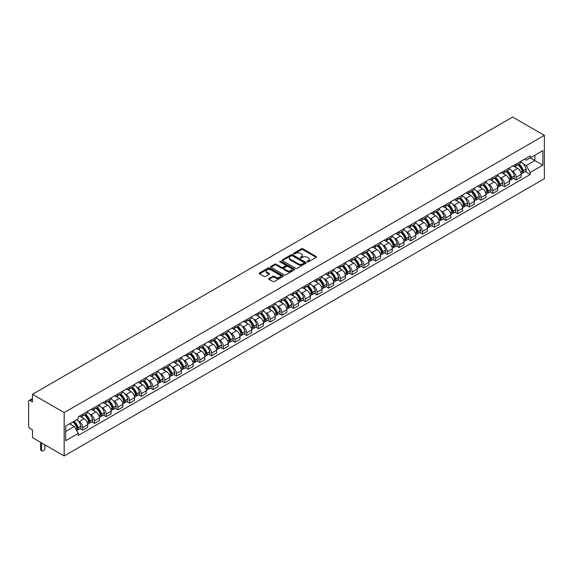 <?xml version="1.0" encoding="UTF-8"?>
<svg xmlns="http://www.w3.org/2000/svg" width="573" height="573" viewBox="0 0 573 573"><rect width="100%" height="100%" fill="white"/><g stroke="black" fill="none" stroke-linecap="round" stroke-linejoin="round"><path stroke-width="0.86" d="M307.286 261.84A0.731 0.423 0 0 0 308.317 261.84L316.153 257.32A1.046 0.602 0 0 0 316.454 256.897A1.046 0.602 0 0 0 316.153 256.468L302.881 248.811A1.046 0.602 0 0 0 301.405 248.811L293.577 253.33A0.731 0.423 0 0 0 294.608 253.925L295.618 253.338A3.338 1.927 0 0 1 300.338 253.338L301.441 253.982A3.338 1.927 0 0 1 302.422 255.343A3.338 1.927 0 0 1 301.441 256.704L300.431 257.291A0.731 0.423 0 0 0 301.462 257.886L302.472 257.298A3.338 1.927 0 0 1 307.192 257.298L308.303 257.936A3.338 1.927 0 0 1 309.277 259.297A3.338 1.927 0 0 1 308.303 260.658L307.286 261.245A0.731 0.423 0 0 0 307.286 261.84L307.286 261.245M269.045 278.514A1.046 0.602 0 0 0 268.744 278.936A1.046 0.602 0 0 0 269.045 279.366L272.769 281.515A1.046 0.602 0 0 0 274.245 281.515L282.94 276.494A1.046 0.602 0 0 0 283.248 276.064A1.046 0.602 0 0 0 282.94 275.642L269.675 267.978A1.046 0.602 0 0 0 268.2 267.978L259.497 273.006A1.046 0.602 0 0 0 259.197 273.428A1.046 0.602 0 0 0 259.497 273.851L263.995 276.451A1.046 0.602 0 0 0 265.471 276.451L269.195 274.302A1.046 0.602 0 0 0 269.496 273.873A1.046 0.602 0 0 0 269.195 273.45L266.961 272.161A2.786 1.612 0 0 1 266.144 271.022A2.786 1.612 0 0 1 267.87 269.539A2.786 1.612 0 0 1 270.907 269.883L279.645 274.925A2.786 1.612 0 0 1 280.462 276.064A2.786 1.612 0 0 1 278.736 277.554A2.786 1.612 0 0 1 275.699 277.203L274.245 276.365A1.046 0.602 0 0 0 272.769 276.365L269.045 278.514L269.045 279.366L272.769 277.232L272.769 276.365M64.169 412.581L32.482 394.288L512.656 117.057L544.35 135.357L64.169 412.581L64.169 455.943L544.35 178.712L544.35 135.357M295.697 268.279A1.046 0.602 0 0 0 297.172 268.279L305.867 263.258A1.046 0.602 0 0 0 306.175 262.828A1.046 0.602 0 0 0 305.867 262.405L292.595 254.749A1.046 0.602 0 0 0 291.127 254.749L282.425 259.77A1.046 0.602 0 0 0 282.124 260.192A1.046 0.602 0 0 0 282.425 260.615L295.697 268.279M280.176 261.997A0.731 0.423 0 0 1 280.913 262.105L280.913 261.238L294.407 269.024A1.046 0.602 0 0 1 294.708 269.446A1.046 0.602 0 0 1 294.407 269.876L285.705 274.897A1.046 0.602 0 0 1 284.229 274.897L270.965 267.233L270.965 266.388A1.046 0.602 0 0 0 270.657 266.81A1.046 0.602 0 0 0 270.965 267.233M270.965 266.388L274.689 264.239A1.046 0.602 0 0 1 276.157 264.239L281.544 267.34A1.046 0.602 0 0 0 283.019 267.34L285.483 265.915A1.046 0.602 0 0 0 285.791 265.492A1.046 0.602 0 0 0 285.483 265.063L279.882 261.832A0.731 0.423 0 0 1 280.913 261.238M32.482 394.288L32.482 401.96L30.154 400.62A2.127 1.225 -120 0 0 29.087 400.513A2.127 1.225 -120 0 0 28.65 401.487L28.65 426.026A2.127 1.225 -120 0 0 30.154 428.625L32.482 429.972L32.482 437.643L64.169 455.943M516.187 163.971A4.885 2.822 60 0 1 515.177 166.163L520.134 163.305A4.885 2.822 -120 0 0 521.144 161.113M511.481 170.575L512.735 171.298A4.885 2.822 60 0 1 516.187 177.279L521.144 174.421A4.885 2.822 -120 0 0 517.691 168.441L514.146 166.392M521.144 174.421L521.144 177.064L516.187 179.929L513.501 178.375M515.177 166.163A4.885 2.822 60 0 1 512.771 165.941M516.187 177.279L516.187 179.929M504.469 170.733A4.885 2.822 60 0 1 503.459 172.931L508.416 170.066A4.885 2.822 -120 0 0 509.426 167.875M501.783 185.136L504.476 186.691L509.433 183.833L509.433 181.183A4.885 2.822 -120 0 0 505.973 175.202L502.428 173.153M503.459 172.931A4.885 2.822 60 0 1 501.053 172.709M499.771 177.344L501.017 178.06A4.885 2.822 60 0 1 504.476 184.048L504.476 186.691M492.759 177.501A4.885 2.822 60 0 1 491.749 179.693L496.705 176.828A4.885 2.822 -120 0 0 497.715 174.636M490.073 191.905L492.759 193.452L497.715 190.594L497.715 187.951A4.885 2.822 -120 0 0 494.263 181.963L490.71 179.915M491.749 179.693A4.885 2.822 60 0 1 489.342 179.471M488.053 184.105L489.306 184.828A4.885 2.822 60 0 1 492.759 190.809L492.759 193.452M481.041 184.262A4.885 2.822 60 0 1 480.031 186.454L484.987 183.596A4.885 2.822 -120 0 0 485.997 181.405M478.355 198.666L481.041 200.221L485.997 197.356L485.997 194.713A4.885 2.822 -120 0 0 482.545 188.732L478.999 186.683M480.031 186.454A4.885 2.822 60 0 1 477.624 186.232M476.335 190.866L477.588 191.59A4.885 2.822 60 0 1 481.041 197.57L481.041 200.221M469.33 191.024A4.885 2.822 60 0 1 468.313 193.223L473.269 190.358A4.885 2.822 -120 0 0 474.286 188.166M466.637 205.428L469.33 206.982L474.286 204.124L474.286 201.474A4.885 2.822 -120 0 0 470.827 195.493L467.281 193.445M468.313 193.223A4.885 2.822 60 0 1 465.913 193.001M464.624 197.635L465.87 198.351A4.885 2.822 60 0 1 469.33 204.339L469.33 206.982M457.612 197.792A4.885 2.822 60 0 1 456.602 199.984L461.559 197.119A4.885 2.822 -120 0 0 462.569 194.927M454.926 212.196L457.612 213.743L462.569 210.885L462.569 208.243A4.885 2.822 -120 0 0 459.116 202.255L455.564 200.206M456.602 199.984A4.885 2.822 60 0 1 454.196 199.762M452.906 204.396L454.16 205.12A4.885 2.822 60 0 1 457.612 211.1L457.612 213.743M445.894 204.554A4.885 2.822 60 0 1 444.884 206.746L449.841 203.888A4.885 2.822 -120 0 0 450.851 201.696M443.208 218.958L445.894 220.512L450.851 217.647L450.851 215.004A4.885 2.822 -120 0 0 447.398 209.023L443.853 206.975M444.884 206.746A4.885 2.822 60 0 1 442.478 206.524M441.189 211.158L442.442 211.881A4.885 2.822 60 0 1 445.894 217.862L445.894 220.512M434.184 211.315A4.885 2.822 60 0 1 433.167 213.514L438.123 210.649A4.885 2.822 -120 0 0 439.14 208.457M431.49 225.719L434.184 227.273L439.14 224.415L439.14 221.765A4.885 2.822 -120 0 0 435.681 215.785L432.135 213.736M433.167 213.514A4.885 2.822 60 0 1 430.767 213.292M429.478 217.926L430.724 218.642A4.885 2.822 60 0 1 434.184 224.63L434.184 227.273M422.466 218.084A4.885 2.822 60 0 1 421.456 220.276L426.412 217.411A4.885 2.822 -120 0 0 427.422 215.219M419.78 232.488L422.466 234.035L427.422 231.177L427.422 228.534A4.885 2.822 -120 0 0 423.97 222.546L420.417 220.498M421.456 220.276A4.885 2.822 60 0 1 419.049 220.053M417.76 224.688L419.013 225.411A4.885 2.822 60 0 1 422.466 231.392L422.466 234.035M410.748 224.845A4.885 2.822 60 0 1 409.738 227.037L414.694 224.179A4.885 2.822 -120 0 0 415.704 221.987M408.062 239.249L410.748 240.803L415.704 237.938L415.704 235.295A4.885 2.822 -120 0 0 412.252 229.315L408.707 227.266M409.738 227.037A4.885 2.822 60 0 1 407.331 226.815M406.049 231.449L407.296 232.172A4.885 2.822 60 0 1 410.748 238.153L410.748 240.803M399.037 231.607A4.885 2.822 60 0 1 398.02 233.805L402.977 230.94A4.885 2.822 -120 0 0 403.994 228.749M396.344 246.01L399.037 247.565L403.994 244.707L403.994 242.057A4.885 2.822 -120 0 0 400.534 236.076L396.989 234.028M398.02 233.805A4.885 2.822 60 0 1 395.621 233.583M394.331 238.218L395.578 238.934A4.885 2.822 60 0 1 399.037 244.922L399.037 247.565M387.319 238.375A4.885 2.822 60 0 1 386.309 240.567L391.266 237.702A4.885 2.822 -120 0 0 392.276 235.51M384.633 252.779L387.319 254.326L392.276 251.468L392.276 248.825A4.885 2.822 -120 0 0 388.823 242.837L385.271 240.789M386.309 240.567A4.885 2.822 60 0 1 383.903 240.345M382.614 244.979L383.867 245.702A4.885 2.822 60 0 1 387.319 251.683L387.319 254.326M375.601 245.137A4.885 2.822 60 0 1 374.592 247.328L379.548 244.47A4.885 2.822 -120 0 0 380.558 242.279M372.916 259.54L375.601 261.095L380.558 258.23L380.558 255.587A4.885 2.822 -120 0 0 377.106 249.606L373.56 247.557M374.592 247.328A4.885 2.822 60 0 1 372.185 247.106M370.903 251.74L372.149 252.464A4.885 2.822 60 0 1 375.601 258.444L375.601 261.095M363.891 251.898A4.885 2.822 60 0 1 362.874 254.097L367.83 251.232A4.885 2.822 -120 0 0 368.847 249.04M361.198 266.302L363.891 267.856L368.847 264.998L368.847 262.348A4.885 2.822 -120 0 0 365.388 256.367L361.842 254.319M362.874 254.097A4.885 2.822 60 0 1 360.474 253.875M359.185 258.509L360.431 259.225A4.885 2.822 60 0 1 363.891 265.213L363.891 267.856M352.173 258.667A4.885 2.822 60 0 1 351.163 260.858L356.12 257.993A4.885 2.822 -120 0 0 357.129 255.802M349.487 273.07L352.173 274.617L357.129 271.76L357.129 269.117A4.885 2.822 -120 0 0 353.677 263.129L350.124 261.08M351.163 260.858A4.885 2.822 60 0 1 348.756 260.636M347.467 265.27L348.721 265.994A4.885 2.822 60 0 1 352.173 271.974L352.173 274.617M340.455 265.428A4.885 2.822 60 0 1 339.445 267.62L344.402 264.762A4.885 2.822 -120 0 0 345.412 262.57M337.769 279.832L340.455 281.386L345.412 278.521L345.412 275.878A4.885 2.822 -120 0 0 341.959 269.897L338.414 267.849M339.445 267.62A4.885 2.822 60 0 1 337.039 267.398M335.757 272.032L337.003 272.755A4.885 2.822 60 0 1 340.455 278.736L340.455 281.386M328.744 272.189A4.885 2.822 60 0 1 327.735 274.388L332.691 271.523A4.885 2.822 -120 0 0 333.701 269.331M326.058 286.593L328.744 288.147L333.701 285.29L333.701 282.639A4.885 2.822 -120 0 0 330.241 276.659L326.696 274.61M327.735 274.388A4.885 2.822 60 0 1 325.328 274.166M324.039 278.8L325.285 279.517A4.885 2.822 60 0 1 328.744 285.504L328.744 288.147M317.027 278.958A4.885 2.822 60 0 1 316.017 281.15L320.973 278.285A4.885 2.822 -120 0 0 321.983 276.093M314.341 293.362L317.027 294.909L321.983 292.051L321.983 289.408A4.885 2.822 -120 0 0 318.531 283.42L314.985 281.372M316.017 281.15A4.885 2.822 60 0 1 313.61 280.928M312.321 285.562L313.574 286.285A4.885 2.822 60 0 1 317.027 292.266L317.027 294.909M305.309 285.719A4.885 2.822 60 0 1 304.299 287.911L309.255 285.053A4.885 2.822 -120 0 0 310.265 282.861M302.623 300.123L305.309 301.677L310.265 298.812L310.265 296.169A4.885 2.822 -120 0 0 306.813 290.189L303.267 288.14M304.299 287.911A4.885 2.822 60 0 1 301.892 287.689M300.61 292.323L301.856 293.047A4.885 2.822 60 0 1 305.309 299.027L305.309 301.677M293.598 292.481A4.885 2.822 60 0 1 292.588 294.68L297.545 291.815A4.885 2.822 -120 0 0 298.554 289.623M290.912 306.884L293.598 308.439L298.554 305.581L298.554 302.931A4.885 2.822 -120 0 0 295.102 296.95L291.55 294.902M292.588 294.68A4.885 2.822 60 0 1 290.182 294.458M288.892 299.092L290.146 299.808A4.885 2.822 60 0 1 293.598 305.796L293.598 308.439M281.88 299.249A4.885 2.822 60 0 1 280.87 301.441L285.827 298.576A4.885 2.822 -120 0 0 286.837 296.384M279.194 313.653L281.88 315.2L286.837 312.342L286.837 309.699A4.885 2.822 -120 0 0 283.384 303.711L279.839 301.663M280.87 301.441A4.885 2.822 60 0 1 278.464 301.219M277.174 305.853L278.428 306.576A4.885 2.822 60 0 1 281.88 312.557L281.88 315.2M270.162 306.011A4.885 2.822 60 0 1 269.152 308.202L274.109 305.345A4.885 2.822 -120 0 0 275.126 303.153M267.476 320.414L270.17 321.969L275.126 319.104L275.126 316.461A4.885 2.822 -120 0 0 271.666 310.48L268.121 308.432M269.152 308.202A4.885 2.822 60 0 1 266.746 307.98M265.464 312.614L266.71 313.338A4.885 2.822 60 0 1 270.17 319.319L270.17 321.969M258.452 312.772A4.885 2.822 60 0 1 257.442 314.971L262.398 312.106A4.885 2.822 -120 0 0 263.408 309.914M255.766 327.176L258.452 328.73L263.408 325.872L263.408 323.222A4.885 2.822 -120 0 0 259.956 317.241L256.403 315.193M257.442 314.971A4.885 2.822 60 0 1 255.035 314.749M253.746 319.383L254.999 320.099A4.885 2.822 60 0 1 258.452 326.087L258.452 328.73M246.734 319.541A4.885 2.822 60 0 1 245.724 321.732L250.68 318.867A4.885 2.822 -120 0 0 251.69 316.676M244.048 333.944L246.734 335.492L251.69 332.634L251.69 329.991A4.885 2.822 -120 0 0 248.238 324.003L244.692 321.954M245.724 321.732A4.885 2.822 60 0 1 243.317 321.51M242.028 326.144L243.281 326.868A4.885 2.822 60 0 1 246.734 332.849L246.734 335.492M235.023 326.302A4.885 2.822 60 0 1 234.006 328.494L238.962 325.636A4.885 2.822 -120 0 0 239.98 323.444M232.33 340.706L235.023 342.26L239.98 339.395L239.98 336.752A4.885 2.822 -120 0 0 236.52 330.771L232.975 328.723M234.006 328.494A4.885 2.822 60 0 1 231.607 328.272M230.317 332.906L231.564 333.629A4.885 2.822 60 0 1 235.023 339.61L235.023 342.26M223.305 333.063A4.885 2.822 60 0 1 222.295 335.262L227.252 332.397A4.885 2.822 -120 0 0 228.262 330.206M220.619 347.467L223.305 349.021L228.262 346.164L228.262 343.514A4.885 2.822 -120 0 0 224.809 337.533L221.257 335.484M222.295 335.262A4.885 2.822 60 0 1 219.889 335.04M218.6 339.674L219.853 340.391A4.885 2.822 60 0 1 223.305 346.379L223.305 349.021M211.587 339.832A4.885 2.822 60 0 1 210.578 342.024L215.534 339.159A4.885 2.822 -120 0 0 216.544 336.967M208.901 354.236L211.587 355.783L216.544 352.925L216.544 350.282A4.885 2.822 -120 0 0 213.092 344.294L209.546 342.246M210.578 342.024A4.885 2.822 60 0 1 208.171 341.802M206.882 346.436L208.135 347.159A4.885 2.822 60 0 1 211.587 353.14L211.587 355.783M199.877 346.593A4.885 2.822 60 0 1 198.86 348.785L203.816 345.927A4.885 2.822 -120 0 0 204.833 343.736M197.184 360.997L199.877 362.551L204.833 359.686L204.833 357.043A4.885 2.822 -120 0 0 201.374 351.063L197.828 349.014M198.86 348.785A4.885 2.822 60 0 1 196.46 348.563M195.171 353.197L196.417 353.921A4.885 2.822 60 0 1 199.877 359.901L199.877 362.551M188.159 353.355A4.885 2.822 60 0 1 187.149 355.554L192.105 352.689A4.885 2.822 -120 0 0 193.115 350.497M185.473 367.759L188.159 369.313L193.115 366.455L193.115 363.805A4.885 2.822 -120 0 0 189.663 357.824L186.11 355.776M187.149 355.554A4.885 2.822 60 0 1 184.742 355.332M183.453 359.966L184.707 360.682A4.885 2.822 60 0 1 188.159 366.67L188.159 369.313M176.441 360.123A4.885 2.822 60 0 1 175.431 362.315L180.388 359.45A4.885 2.822 -120 0 0 181.397 357.258M173.755 374.527L176.441 376.074L181.397 373.216L181.397 370.573A4.885 2.822 -120 0 0 177.945 364.586L174.4 362.537M175.431 362.315A4.885 2.822 60 0 1 173.025 362.093M171.742 366.727L172.989 367.451A4.885 2.822 60 0 1 176.441 373.431L176.441 376.074M164.73 366.885A4.885 2.822 60 0 1 163.713 369.076L168.67 366.219A4.885 2.822 -120 0 0 169.687 364.027M162.037 381.289L164.73 382.843L169.687 379.978L169.687 377.335A4.885 2.822 -120 0 0 166.227 371.354L162.682 369.306M163.713 369.076A4.885 2.822 60 0 1 161.314 368.854M160.025 373.489L161.271 374.212A4.885 2.822 60 0 1 164.73 380.193L164.73 382.843M153.012 373.646A4.885 2.822 60 0 1 152.003 375.845L156.959 372.98A4.885 2.822 -120 0 0 157.969 370.788M150.327 388.05L153.012 389.604L157.969 386.746L157.969 384.096A4.885 2.822 -120 0 0 154.517 378.116L150.964 376.067M152.003 375.845A4.885 2.822 60 0 1 149.596 375.623M148.307 380.257L149.56 380.973A4.885 2.822 60 0 1 153.012 386.961L153.012 389.604M141.295 380.415A4.885 2.822 60 0 1 140.285 382.606L145.241 379.741A4.885 2.822 -120 0 0 146.251 377.55M138.609 394.818L141.295 396.366L146.251 393.508L146.251 390.865A4.885 2.822 -120 0 0 142.799 384.877L139.253 382.828M140.285 382.606A4.885 2.822 60 0 1 137.878 382.384M136.596 387.019L137.842 387.742A4.885 2.822 60 0 1 141.295 393.723L141.295 396.366M129.584 387.176A4.885 2.822 60 0 1 128.567 389.368L133.523 386.51A4.885 2.822 -120 0 0 134.54 384.318M126.891 401.58L129.584 403.134L134.54 400.269L134.54 397.626A4.885 2.822 -120 0 0 131.081 391.645L127.535 389.597M128.567 389.368A4.885 2.822 60 0 1 126.167 389.146M124.878 393.78L126.124 394.503A4.885 2.822 60 0 1 129.584 400.484L129.584 403.134M117.866 393.938A4.885 2.822 60 0 1 116.856 396.136L121.813 393.271A4.885 2.822 -120 0 0 122.823 391.08M115.18 408.341L117.866 409.896L122.823 407.038L122.823 404.388A4.885 2.822 -120 0 0 119.37 398.407L115.818 396.358M116.856 396.136A4.885 2.822 60 0 1 114.45 395.914M113.16 400.548L114.414 401.265A4.885 2.822 60 0 1 117.866 407.253L117.866 409.896M106.148 400.706A4.885 2.822 60 0 1 105.138 402.898L110.095 400.033A4.885 2.822 -120 0 0 111.105 397.841M103.462 415.11L106.148 416.657L111.105 413.799L111.105 411.156A4.885 2.822 -120 0 0 107.652 405.168L104.107 403.12M105.138 402.898A4.885 2.822 60 0 1 102.732 402.676M101.45 407.31L102.696 408.033A4.885 2.822 60 0 1 106.148 414.014L106.148 416.657M94.438 407.467A4.885 2.822 60 0 1 93.428 409.659L98.384 406.801A4.885 2.822 -120 0 0 99.394 404.61M91.752 421.871L94.438 423.426L99.394 420.561L99.394 417.918A4.885 2.822 -120 0 0 95.935 411.937L92.389 409.888M93.428 409.659A4.885 2.822 60 0 1 91.021 409.437M89.732 414.071L90.978 414.795A4.885 2.822 60 0 1 94.438 420.775L94.438 423.426M82.72 414.229A4.885 2.822 60 0 1 81.71 416.428L86.666 413.563A4.885 2.822 -120 0 0 87.676 411.371M80.034 428.633L82.72 430.187L87.676 427.329L87.676 424.679A4.885 2.822 -120 0 0 84.224 418.698L80.678 416.65M81.71 416.428A4.885 2.822 60 0 1 79.303 416.206M78.014 420.84L79.267 421.556A4.885 2.822 60 0 1 82.72 427.544L82.72 430.187M524.488 159.179L526.25 160.196L542.846 150.62L534.888 155.211L534.888 160.59L526.25 165.576L523.199 163.814M65.673 431.49L74.311 426.498L78.293 433.396L65.673 440.68L65.673 426.111L78.293 418.827L78.293 416.793L530.233 155.863L530.233 157.904L542.846 165.189L530.233 172.473L526.25 165.576M542.846 150.62L542.846 165.189M78.293 433.396L78.293 435.437L530.233 174.507L530.233 172.473M74.311 426.498L69.655 423.812M525.219 171.614L530.233 174.507M307.579 261.947L308.303 261.532A3.338 1.927 0 0 0 309.277 260.163L309.277 259.297M302.422 255.343L302.422 256.21A3.338 1.927 0 0 1 301.441 257.571L300.725 257.986M316.153 256.468L316.153 257.32L302.881 249.678A1.046 0.602 0 0 0 301.405 249.678L293.863 254.032M305.853 263.265L292.595 255.615A1.046 0.602 0 0 0 291.127 255.615L282.439 260.629M304.027 263.129A0.731 0.423 0 0 0 304.027 262.534L292.38 255.809A0.731 0.423 0 0 0 291.342 255.809L290.275 256.425A3.338 1.927 0 0 0 289.301 257.786A3.338 1.927 0 0 0 290.275 259.146L298.239 263.745A3.338 1.927 0 0 0 302.952 263.745L304.027 263.129L304.027 263.995A0.731 0.423 0 0 0 304.234 263.702L304.234 262.828M289.301 257.786L289.301 258.652A3.338 1.927 0 0 0 290.275 260.02L290.275 259.146M304.027 263.995L302.952 264.611A3.338 1.927 0 0 1 298.239 264.611L290.275 260.02M270.979 267.247L274.689 265.106L274.689 264.239M285.791 265.492L285.791 266.359A1.046 0.602 0 0 1 285.483 266.782L283.019 268.207A1.046 0.602 0 0 1 281.544 268.207L276.157 265.106A1.046 0.602 0 0 0 274.689 265.106M280.913 262.105L294.393 269.883M287.123 270.563A2.786 1.612 0 0 0 290.167 270.914A2.786 1.612 0 0 0 291.886 269.425A2.786 1.612 0 0 0 291.07 268.293L287.99 266.509A1.046 0.602 0 0 0 286.514 266.509L284.05 267.935A1.046 0.602 0 0 0 283.742 268.365A1.046 0.602 0 0 0 284.05 268.787L287.123 270.563L287.123 271.43A2.786 1.612 0 0 0 290.167 271.781A2.786 1.612 0 0 0 291.886 270.298L291.886 269.425M283.742 268.365L283.742 269.231A1.046 0.602 0 0 0 284.05 269.654L284.05 268.787M287.123 271.43L284.05 269.654M280.462 276.064L280.462 276.931A2.786 1.612 0 0 1 278.736 278.421A2.786 1.612 0 0 1 275.699 278.07L274.245 277.232A1.046 0.602 0 0 0 272.769 277.232M266.144 271.022L266.144 271.889A2.786 1.612 0 0 0 266.961 273.027L266.961 272.161M269.181 274.309L266.961 273.027M282.926 276.501L269.675 268.844A1.046 0.602 0 0 0 268.2 268.844L259.512 273.865L259.497 273.006M518.035 164.515A6.69 3.861 60 0 1 518.064 164.537A6.69 3.861 60 0 1 522.469 170.539L522.504 170.675A1.304 0.752 60 0 1 522.304 171.699A1.304 0.752 60 0 1 522.275 171.714M517.741 164.687A8.072 4.663 60 0 1 522.175 171.341L522.218 171.485A2.679 1.547 60 0 1 521.788 173.59L521.122 173.977M522.247 172.996A2.679 1.547 -120 0 0 522.991 172.896A2.679 1.547 -120 0 0 523.414 170.79L523.378 170.654A8.072 4.663 -120 0 0 518.937 163.993M521.043 161.966A8.072 4.663 60 0 1 526.114 169.071L526.157 169.207A2.679 1.547 60 0 1 525.735 171.313L522.991 172.896M514.984 166.256A8.072 4.663 60 0 1 516.674 167.846M520.599 167.86L521.623 168.455M506.317 171.277A6.69 3.861 60 0 1 506.353 171.298A6.69 3.861 60 0 1 510.751 177.301L510.794 177.444A1.304 0.752 60 0 1 510.586 178.461A1.304 0.752 60 0 1 510.557 178.475M506.023 171.449A8.072 4.663 60 0 1 510.457 178.11L510.5 178.246A2.679 1.547 60 0 1 510.077 180.352L509.411 180.739M510.536 179.757A2.679 1.547 -120 0 0 511.274 179.657A2.679 1.547 -120 0 0 511.703 177.551L511.66 177.415A8.072 4.663 -120 0 0 507.227 170.754M509.325 168.734A8.072 4.663 60 0 1 514.404 175.832L514.439 175.968A2.679 1.547 60 0 1 514.017 178.074L511.274 179.657M503.273 173.025A8.072 4.663 60 0 1 504.956 174.615M508.881 174.622L509.913 175.216M494.599 178.045A6.69 3.861 60 0 1 494.635 178.06A6.69 3.861 60 0 1 499.04 184.069L499.076 184.205A1.304 0.752 60 0 1 498.868 185.229A1.304 0.752 60 0 1 498.839 185.244M494.306 178.21A8.072 4.663 60 0 1 498.746 184.871L498.782 185.007A2.679 1.547 60 0 1 498.36 187.113L497.693 187.5M498.818 186.526A2.679 1.547 -120 0 0 499.563 186.426A2.679 1.547 -120 0 0 499.985 184.32L499.943 184.177A8.072 4.663 -120 0 0 495.509 177.515M497.615 175.496A8.072 4.663 60 0 1 502.686 182.594L502.729 182.737A2.679 1.547 60 0 1 502.306 184.843L499.563 186.426M491.555 179.786A8.072 4.663 60 0 1 493.238 181.376M497.163 181.39L498.195 181.985M482.889 184.807A6.69 3.861 60 0 1 482.917 184.828A6.69 3.861 60 0 1 487.322 190.83L487.365 190.967A1.304 0.752 60 0 1 487.157 191.991A1.304 0.752 60 0 1 487.129 192.005M482.595 184.979A8.072 4.663 60 0 1 487.029 191.633L487.071 191.776A2.679 1.547 60 0 1 486.642 193.882L485.976 194.268M487.1 193.287A2.679 1.547 -120 0 0 487.845 193.187A2.679 1.547 -120 0 0 488.268 191.081L488.232 190.945A8.072 4.663 -120 0 0 483.798 184.284M485.897 182.257A8.072 4.663 60 0 1 490.975 189.362L491.011 189.498A2.679 1.547 60 0 1 490.588 191.604L487.845 193.187M479.837 186.547A8.072 4.663 60 0 1 481.528 188.137M485.453 188.152L486.477 188.746M471.171 191.568A6.69 3.861 60 0 1 471.207 191.59A6.69 3.861 60 0 1 475.604 197.592L475.647 197.735A1.304 0.752 60 0 1 475.44 198.752A1.304 0.752 60 0 1 475.411 198.767M470.877 191.74A8.072 4.663 60 0 1 475.311 198.401L475.354 198.537A2.679 1.547 60 0 1 474.931 200.643L474.265 201.03M475.389 200.049A2.679 1.547 -120 0 0 476.134 199.948A2.679 1.547 -120 0 0 476.557 197.843L476.514 197.706A8.072 4.663 -120 0 0 472.08 191.045M474.179 189.026A8.072 4.663 60 0 1 479.257 196.124L479.293 196.26A2.679 1.547 60 0 1 478.87 198.365L476.134 199.948M468.127 193.316A8.072 4.663 60 0 1 469.81 194.906M473.735 194.913L474.766 195.508M459.453 198.337A6.69 3.861 60 0 1 459.489 198.351A6.69 3.861 60 0 1 463.894 204.36L463.929 204.497A1.304 0.752 60 0 1 463.729 205.521A1.304 0.752 60 0 1 463.693 205.535M459.159 198.502A8.072 4.663 60 0 1 463.6 205.163L463.636 205.299A2.679 1.547 60 0 1 463.213 207.405L462.547 207.791M463.672 206.817A2.679 1.547 -120 0 0 464.417 206.717A2.679 1.547 -120 0 0 464.839 204.611L464.803 204.468A8.072 4.663 -120 0 0 460.363 197.807M462.468 195.787A8.072 4.663 60 0 1 467.539 202.885L467.582 203.028A2.679 1.547 60 0 1 467.16 205.134L464.417 206.717M456.409 200.077A8.072 4.663 60 0 1 458.092 201.667M462.017 201.682L463.048 202.276M447.742 205.098A6.69 3.861 60 0 1 447.771 205.12A6.69 3.861 60 0 1 452.176 211.122L452.219 211.258A1.304 0.752 60 0 1 452.011 212.282A1.304 0.752 60 0 1 451.982 212.297M447.449 205.27A8.072 4.663 60 0 1 451.882 211.924L451.925 212.067A2.679 1.547 60 0 1 451.495 214.173L450.829 214.56M451.961 213.579A2.679 1.547 -120 0 0 452.699 213.478A2.679 1.547 -120 0 0 453.121 211.373L453.085 211.236A8.072 4.663 -120 0 0 448.652 204.575M450.75 202.548A8.072 4.663 60 0 1 455.829 209.654L455.864 209.79A2.679 1.547 60 0 1 455.442 211.895L452.699 213.478M444.691 206.839A8.072 4.663 60 0 1 446.381 208.429M450.306 208.443L451.331 209.038M436.024 211.86A6.69 3.861 60 0 1 436.06 211.881A6.69 3.861 60 0 1 440.458 217.883L440.501 218.026A1.304 0.752 60 0 1 440.293 219.044A1.304 0.752 60 0 1 440.265 219.058M435.731 212.031A8.072 4.663 60 0 1 440.164 218.693L440.207 218.829A2.679 1.547 60 0 1 439.785 220.934L439.119 221.321M440.243 220.34A2.679 1.547 -120 0 0 440.988 220.24A2.679 1.547 -120 0 0 441.411 218.134L441.368 217.998A8.072 4.663 -120 0 0 436.934 211.337M439.033 209.317A8.072 4.663 60 0 1 444.111 216.415L444.147 216.551A2.679 1.547 60 0 1 443.724 218.657L440.988 220.24M432.98 213.607A8.072 4.663 60 0 1 434.663 215.197M438.589 215.204L439.62 215.799M424.307 218.628A6.69 3.861 60 0 1 424.342 218.642A6.69 3.861 60 0 1 428.747 224.652L428.783 224.788A1.304 0.752 60 0 1 428.583 225.812A1.304 0.752 60 0 1 428.547 225.826M424.02 218.793A8.072 4.663 60 0 1 428.454 225.454L428.489 225.59A2.679 1.547 60 0 1 428.067 227.696L427.401 228.083M428.525 227.109A2.679 1.547 -120 0 0 429.27 227.008A2.679 1.547 -120 0 0 429.693 224.903L429.657 224.759A8.072 4.663 -120 0 0 425.216 218.098M427.322 216.078A8.072 4.663 60 0 1 432.393 223.176L432.436 223.32A2.679 1.547 60 0 1 432.013 225.425L429.27 227.008M421.262 220.369A8.072 4.663 60 0 1 422.946 221.959M426.871 221.973L427.902 222.568M412.596 225.39A6.69 3.861 60 0 1 412.624 225.411A6.69 3.861 60 0 1 417.029 231.413L417.072 231.549A1.304 0.752 60 0 1 416.865 232.574A1.304 0.752 60 0 1 416.836 232.588M412.302 225.561A8.072 4.663 60 0 1 416.736 232.215L416.779 232.359A2.679 1.547 60 0 1 416.356 234.464L415.683 234.851M416.815 233.87A2.679 1.547 -120 0 0 417.552 233.77A2.679 1.547 -120 0 0 417.975 231.664L417.939 231.528A8.072 4.663 -120 0 0 413.505 224.867M415.604 222.84A8.072 4.663 60 0 1 420.682 229.945L420.718 230.081A2.679 1.547 60 0 1 420.296 232.187L417.552 233.77M409.552 227.13A8.072 4.663 60 0 1 411.235 228.72M415.16 228.734L416.184 229.329M400.878 232.151A6.69 3.861 60 0 1 400.914 232.172A6.69 3.861 60 0 1 405.312 238.175L405.355 238.318A1.304 0.752 60 0 1 405.147 239.335A1.304 0.752 60 0 1 405.118 239.349M400.584 232.323A8.072 4.663 60 0 1 405.025 238.984L405.061 239.12A2.679 1.547 60 0 1 404.638 241.226L403.972 241.613M405.097 240.631A2.679 1.547 -120 0 0 405.842 240.531A2.679 1.547 -120 0 0 406.264 238.425L406.221 238.289A8.072 4.663 -120 0 0 401.788 231.628M403.893 229.608A8.072 4.663 60 0 1 408.964 236.706L409 236.842A2.679 1.547 60 0 1 408.578 238.948L405.842 240.531M397.834 233.899A8.072 4.663 60 0 1 399.517 235.489M403.442 235.496L404.474 236.09M389.16 238.92A6.69 3.861 60 0 1 389.196 238.934A6.69 3.861 60 0 1 393.601 244.943L393.637 245.079A1.304 0.752 60 0 1 393.436 246.104A1.304 0.752 60 0 1 393.407 246.118M388.874 239.084A8.072 4.663 60 0 1 393.307 245.745L393.343 245.881A2.679 1.547 60 0 1 392.92 247.987L392.254 248.374M393.379 247.4A2.679 1.547 -120 0 0 394.124 247.3A2.679 1.547 -120 0 0 394.546 245.194L394.51 245.051A8.072 4.663 -120 0 0 390.07 238.389M392.176 236.37A8.072 4.663 60 0 1 397.247 243.468L397.29 243.611A2.679 1.547 60 0 1 396.867 245.717L394.124 247.3M386.116 240.66A8.072 4.663 60 0 1 387.806 242.25M391.724 242.264L392.756 242.859M377.449 245.681A6.69 3.861 60 0 1 377.478 245.702A6.69 3.861 60 0 1 381.883 251.705L381.926 251.841A1.304 0.752 60 0 1 381.718 252.865A1.304 0.752 60 0 1 381.69 252.879M377.156 245.853A8.072 4.663 60 0 1 381.589 252.507L381.632 252.65A2.679 1.547 60 0 1 381.21 254.756L380.536 255.143M381.668 254.161A2.679 1.547 -120 0 0 382.406 254.061A2.679 1.547 -120 0 0 382.828 251.955L382.793 251.819A8.072 4.663 -120 0 0 378.359 245.158M380.458 243.131A8.072 4.663 60 0 1 385.536 250.236L385.572 250.372A2.679 1.547 60 0 1 385.149 252.478L382.406 254.061M374.405 247.421A8.072 4.663 60 0 1 376.089 249.011M380.014 249.026L381.038 249.62M365.732 252.442A6.69 3.861 60 0 1 365.767 252.464A6.69 3.861 60 0 1 370.165 258.466L370.208 258.609A1.304 0.752 60 0 1 370 259.626A1.304 0.752 60 0 1 369.972 259.641M365.438 252.614A8.072 4.663 60 0 1 369.879 259.275L369.914 259.411A2.679 1.547 60 0 1 369.492 261.517L368.826 261.904M369.95 260.923A2.679 1.547 -120 0 0 370.695 260.822A2.679 1.547 -120 0 0 371.118 258.717L371.075 258.581A8.072 4.663 -120 0 0 366.641 251.919M368.747 249.9A8.072 4.663 60 0 1 373.818 256.998L373.861 257.134A2.679 1.547 60 0 1 373.431 259.24L370.695 260.822M362.688 254.19A8.072 4.663 60 0 1 364.371 255.78M368.296 255.787L369.327 256.382M354.014 259.211A6.69 3.861 60 0 1 354.05 259.225A6.69 3.861 60 0 1 358.454 265.235L358.49 265.371A1.304 0.752 60 0 1 358.29 266.395A1.304 0.752 60 0 1 358.261 266.409M353.727 259.376A8.072 4.663 60 0 1 358.161 266.037L358.197 266.173A2.679 1.547 60 0 1 357.774 268.279L357.108 268.665M358.232 267.691A2.679 1.547 -120 0 0 358.977 267.591A2.679 1.547 -120 0 0 359.4 265.485L359.364 265.342A8.072 4.663 -120 0 0 354.923 258.681M357.029 256.661A8.072 4.663 60 0 1 362.1 263.759L362.143 263.902A2.679 1.547 60 0 1 361.721 266.008L358.977 267.591M350.97 260.951A8.072 4.663 60 0 1 352.66 262.541M356.585 262.556L357.609 263.15M342.303 265.972A6.69 3.861 60 0 1 342.339 265.994A6.69 3.861 60 0 1 346.737 271.996L346.78 272.132A1.304 0.752 60 0 1 346.572 273.156A1.304 0.752 60 0 1 346.543 273.171M342.009 266.144A8.072 4.663 60 0 1 346.443 272.798L346.486 272.941A2.679 1.547 60 0 1 346.063 275.047L345.397 275.434M346.522 274.453A2.679 1.547 -120 0 0 347.259 274.352A2.679 1.547 -120 0 0 347.689 272.247L347.646 272.111A8.072 4.663 -120 0 0 343.213 265.449M345.311 263.422A8.072 4.663 60 0 1 350.389 270.528L350.425 270.664A2.679 1.547 60 0 1 350.003 272.769L347.259 274.352M339.259 267.713A8.072 4.663 60 0 1 340.942 269.303M344.867 269.317L345.899 269.912M330.585 272.734A6.69 3.861 60 0 1 330.621 272.755A6.69 3.861 60 0 1 335.026 278.757L335.062 278.901A1.304 0.752 60 0 1 334.854 279.918A1.304 0.752 60 0 1 334.825 279.932M330.292 272.906A8.072 4.663 60 0 1 334.732 279.567L334.768 279.703A2.679 1.547 60 0 1 334.346 281.809L333.679 282.195M334.804 281.214A2.679 1.547 -120 0 0 335.549 281.114A2.679 1.547 -120 0 0 335.971 279.008L335.928 278.872A8.072 4.663 -120 0 0 331.495 272.211M333.601 270.191A8.072 4.663 60 0 1 338.672 277.289L338.715 277.425A2.679 1.547 60 0 1 338.285 279.531L335.549 281.114M327.541 274.481A8.072 4.663 60 0 1 329.224 276.071M333.149 276.079L334.181 276.673M318.875 279.502A6.69 3.861 60 0 1 318.903 279.517A6.69 3.861 60 0 1 323.308 285.526L323.344 285.662A1.304 0.752 60 0 1 323.143 286.686A1.304 0.752 60 0 1 323.115 286.701M318.581 279.667A8.072 4.663 60 0 1 323.014 286.328L323.05 286.464A2.679 1.547 60 0 1 322.628 288.57L321.962 288.957M323.086 287.983A2.679 1.547 -120 0 0 323.831 287.882A2.679 1.547 -120 0 0 324.254 285.777L324.218 285.633A8.072 4.663 -120 0 0 319.777 278.972M321.883 276.952A8.072 4.663 60 0 1 326.954 284.05L326.997 284.194A2.679 1.547 60 0 1 326.574 286.299L323.831 287.882M315.823 281.243A8.072 4.663 60 0 1 317.514 282.833M321.439 282.847L322.463 283.442M307.157 286.264A6.69 3.861 60 0 1 307.192 286.285A6.69 3.861 60 0 1 311.59 292.287L311.633 292.423A1.304 0.752 60 0 1 311.426 293.448A1.304 0.752 60 0 1 311.397 293.462M306.863 286.436A8.072 4.663 60 0 1 311.297 293.089L311.34 293.233A2.679 1.547 60 0 1 310.917 295.339L310.251 295.725M311.375 294.744A2.679 1.547 -120 0 0 312.113 294.644A2.679 1.547 -120 0 0 312.543 292.538L312.5 292.402A8.072 4.663 -120 0 0 308.066 285.741M310.165 283.714A8.072 4.663 60 0 1 315.243 290.819L315.279 290.955A2.679 1.547 60 0 1 314.856 293.061L312.113 294.644M304.113 288.004A8.072 4.663 60 0 1 305.796 289.594M309.721 289.609L310.752 290.203M295.439 293.025A6.69 3.861 60 0 1 295.475 293.047A6.69 3.861 60 0 1 299.88 299.049L299.915 299.192A1.304 0.752 60 0 1 299.708 300.209A1.304 0.752 60 0 1 299.679 300.223M295.145 293.197A8.072 4.663 60 0 1 299.586 299.858L299.622 299.994A2.679 1.547 60 0 1 299.199 302.1L298.533 302.487M299.658 301.505A2.679 1.547 -120 0 0 300.402 301.405A2.679 1.547 -120 0 0 300.825 299.299L300.782 299.163A8.072 4.663 -120 0 0 296.348 292.502M298.454 290.482A8.072 4.663 60 0 1 303.525 297.58L303.568 297.716A2.679 1.547 60 0 1 303.146 299.822L300.402 301.405M292.395 294.773A8.072 4.663 60 0 1 294.078 296.363M298.003 296.37L299.034 296.964M283.728 299.794A6.69 3.861 60 0 1 283.757 299.808A6.69 3.861 60 0 1 288.162 305.817L288.198 305.953A1.304 0.752 60 0 1 287.997 306.978A1.304 0.752 60 0 1 287.968 306.992M283.434 299.958A8.072 4.663 60 0 1 287.868 306.619L287.911 306.756A2.679 1.547 60 0 1 287.481 308.861L286.815 309.248M287.94 308.274A2.679 1.547 -120 0 0 288.685 308.174A2.679 1.547 -120 0 0 289.107 306.068L289.071 305.925A8.072 4.663 -120 0 0 284.631 299.264M286.736 297.244A8.072 4.663 60 0 1 291.807 304.342L291.85 304.485A2.679 1.547 60 0 1 291.428 306.591L288.685 308.174M280.677 301.534A8.072 4.663 60 0 1 282.367 303.124M286.292 303.138L287.317 303.733M272.01 306.555A6.69 3.861 60 0 1 272.046 306.576A6.69 3.861 60 0 1 276.444 312.579L276.487 312.715A1.304 0.752 60 0 1 276.279 313.739A1.304 0.752 60 0 1 276.25 313.753M271.717 306.727A8.072 4.663 60 0 1 276.15 313.381L276.193 313.524A2.679 1.547 60 0 1 275.771 315.63L275.104 316.017M276.229 315.035A2.679 1.547 -120 0 0 276.974 314.935A2.679 1.547 -120 0 0 277.396 312.829L277.353 312.693A8.072 4.663 -120 0 0 272.92 306.032M275.019 304.005A8.072 4.663 60 0 1 280.097 311.11L280.133 311.246A2.679 1.547 60 0 1 279.71 313.352L276.974 314.935M268.966 308.295A8.072 4.663 60 0 1 270.649 309.886M274.574 309.9L275.606 310.494M260.292 313.316A6.69 3.861 60 0 1 260.328 313.338A6.69 3.861 60 0 1 264.733 319.34L264.769 319.483A1.304 0.752 60 0 1 264.561 320.5A1.304 0.752 60 0 1 264.533 320.515M259.999 313.488A8.072 4.663 60 0 1 264.44 320.149L264.475 320.286A2.679 1.547 60 0 1 264.053 322.391L263.387 322.778M264.511 321.797A2.679 1.547 -120 0 0 265.256 321.697A2.679 1.547 -120 0 0 265.679 319.591L265.636 319.455A8.072 4.663 -120 0 0 261.202 312.794M263.308 310.774A8.072 4.663 60 0 1 268.379 317.872L268.422 318.008A2.679 1.547 60 0 1 267.999 320.114L265.256 321.697M257.248 315.064A8.072 4.663 60 0 1 258.932 316.654M262.857 316.661L263.888 317.256M248.582 320.085A6.69 3.861 60 0 1 248.61 320.099A6.69 3.861 60 0 1 253.015 326.109L253.058 326.245A1.304 0.752 60 0 1 252.851 327.269A1.304 0.752 60 0 1 252.822 327.283M248.288 320.25A8.072 4.663 60 0 1 252.722 326.911L252.765 327.047A2.679 1.547 60 0 1 252.335 329.153L251.669 329.539M252.793 328.565A2.679 1.547 -120 0 0 253.538 328.465A2.679 1.547 -120 0 0 253.961 326.359L253.925 326.216A8.072 4.663 -120 0 0 249.491 319.555M251.59 317.535A8.072 4.663 60 0 1 256.668 324.633L256.704 324.776A2.679 1.547 60 0 1 256.281 326.882L253.538 328.465M245.531 321.825A8.072 4.663 60 0 1 247.221 323.416M251.146 323.43L252.17 324.024M236.864 326.846A6.69 3.861 60 0 1 236.9 326.868A6.69 3.861 60 0 1 241.297 332.87L241.34 333.006A1.304 0.752 60 0 1 241.133 334.03A1.304 0.752 60 0 1 241.104 334.045M236.57 327.018A8.072 4.663 60 0 1 241.004 333.672L241.047 333.815A2.679 1.547 60 0 1 240.624 335.921L239.958 336.308M241.083 335.327A2.679 1.547 -120 0 0 241.827 335.226A2.679 1.547 -120 0 0 242.25 333.121L242.207 332.985A8.072 4.663 -120 0 0 237.774 326.324M239.872 324.297A8.072 4.663 60 0 1 244.95 331.402L244.986 331.538A2.679 1.547 60 0 1 244.564 333.644L241.827 335.226M233.82 328.587A8.072 4.663 60 0 1 235.503 330.177M239.428 330.191L240.459 330.786M225.146 333.608A6.69 3.861 60 0 1 225.182 333.629A6.69 3.861 60 0 1 229.587 339.631L229.623 339.775A1.304 0.752 60 0 1 229.422 340.792A1.304 0.752 60 0 1 229.386 340.806M224.852 333.78A8.072 4.663 60 0 1 229.293 340.441L229.329 340.577A2.679 1.547 60 0 1 228.906 342.683L228.24 343.069M229.365 342.088A2.679 1.547 -120 0 0 230.11 341.988A2.679 1.547 -120 0 0 230.532 339.882L230.496 339.746A8.072 4.663 -120 0 0 226.056 333.085M228.161 331.065A8.072 4.663 60 0 1 233.232 338.163L233.275 338.299A2.679 1.547 60 0 1 232.853 340.405L230.11 341.988M222.102 335.355A8.072 4.663 60 0 1 223.785 336.945M227.71 336.953L228.742 337.547M213.435 340.376A6.69 3.861 60 0 1 213.464 340.391A6.69 3.861 60 0 1 217.869 346.4L217.912 346.536A1.304 0.752 60 0 1 217.704 347.56A1.304 0.752 60 0 1 217.676 347.575M213.142 340.541A8.072 4.663 60 0 1 217.575 347.202L217.618 347.338A2.679 1.547 60 0 1 217.196 349.444L216.522 349.831M217.654 348.857A2.679 1.547 -120 0 0 218.392 348.756A2.679 1.547 -120 0 0 218.814 346.651L218.779 346.507A8.072 4.663 -120 0 0 214.345 339.846M216.444 337.826A8.072 4.663 60 0 1 221.522 344.925L221.558 345.068A2.679 1.547 60 0 1 221.135 347.174L218.392 348.756M210.384 342.117A8.072 4.663 60 0 1 212.074 343.707M216 343.721L217.024 344.316M201.717 347.138A6.69 3.861 60 0 1 201.753 347.159A6.69 3.861 60 0 1 206.151 353.161L206.194 353.297A1.304 0.752 60 0 1 205.986 354.322A1.304 0.752 60 0 1 205.958 354.336M201.424 347.31A8.072 4.663 60 0 1 205.857 353.964L205.9 354.107A2.679 1.547 60 0 1 205.478 356.213L204.812 356.599M205.936 355.618A2.679 1.547 -120 0 0 206.681 355.518A2.679 1.547 -120 0 0 207.104 353.412L207.061 353.276A8.072 4.663 -120 0 0 202.627 346.615M204.726 344.588A8.072 4.663 60 0 1 209.804 351.693L209.84 351.829A2.679 1.547 60 0 1 209.417 353.935L206.681 355.518M198.673 348.878A8.072 4.663 60 0 1 200.357 350.468M204.282 350.483L205.313 351.077M190 353.899A6.69 3.861 60 0 1 190.035 353.921A6.69 3.861 60 0 1 194.44 359.923L194.476 360.066A1.304 0.752 60 0 1 194.276 361.083A1.304 0.752 60 0 1 194.24 361.097M189.713 354.071A8.072 4.663 60 0 1 194.147 360.732L194.183 360.868A2.679 1.547 60 0 1 193.76 362.974L193.094 363.361M194.218 362.38A2.679 1.547 -120 0 0 194.963 362.279A2.679 1.547 -120 0 0 195.386 360.173L195.35 360.037A8.072 4.663 -120 0 0 190.909 353.376M193.015 351.356A8.072 4.663 60 0 1 198.086 358.454L198.129 358.591A2.679 1.547 60 0 1 197.706 360.696L194.963 362.279M186.956 355.647A8.072 4.663 60 0 1 188.646 357.237M192.564 357.244L193.595 357.839M178.289 360.668A6.69 3.861 60 0 1 178.318 360.682A6.69 3.861 60 0 1 182.723 366.691L182.766 366.827A1.304 0.752 60 0 1 182.558 367.852A1.304 0.752 60 0 1 182.529 367.866M177.995 360.832A8.072 4.663 60 0 1 182.429 367.494L182.472 367.63A2.679 1.547 60 0 1 182.049 369.735L181.376 370.122M182.508 369.148A2.679 1.547 -120 0 0 183.245 369.048A2.679 1.547 -120 0 0 183.668 366.942L183.632 366.799A8.072 4.663 -120 0 0 179.199 360.138M181.297 358.118A8.072 4.663 60 0 1 186.375 365.216L186.411 365.359A2.679 1.547 60 0 1 185.989 367.465L183.245 369.048M175.245 362.408A8.072 4.663 60 0 1 176.928 363.998M180.853 364.013L181.877 364.607M166.571 367.429A6.69 3.861 60 0 1 166.607 367.451A6.69 3.861 60 0 1 171.005 373.453L171.048 373.589A1.304 0.752 60 0 1 170.84 374.613A1.304 0.752 60 0 1 170.811 374.627M166.277 367.601A8.072 4.663 60 0 1 170.718 374.255L170.754 374.398A2.679 1.547 60 0 1 170.331 376.504L169.665 376.891M170.79 375.909A2.679 1.547 -120 0 0 171.535 375.809A2.679 1.547 -120 0 0 171.957 373.703L171.914 373.567A8.072 4.663 -120 0 0 167.481 366.906M169.587 364.879A8.072 4.663 60 0 1 174.658 371.984L174.701 372.121A2.679 1.547 60 0 1 174.271 374.226L171.535 375.809M163.527 369.17A8.072 4.663 60 0 1 165.21 370.76M169.135 370.774L170.167 371.368M154.853 374.19A6.69 3.861 60 0 1 154.889 374.212A6.69 3.861 60 0 1 159.294 380.214L159.33 380.357A1.304 0.752 60 0 1 159.129 381.374A1.304 0.752 60 0 1 159.101 381.389M154.567 374.362A8.072 4.663 60 0 1 159 381.024L159.036 381.16A2.679 1.547 60 0 1 158.614 383.265L157.947 383.652M159.072 382.671A2.679 1.547 -120 0 0 159.817 382.571A2.679 1.547 -120 0 0 160.239 380.465L160.204 380.329A8.072 4.663 -120 0 0 155.763 373.668M157.869 371.648A8.072 4.663 60 0 1 162.94 378.746L162.983 378.882A2.679 1.547 60 0 1 162.56 380.988L159.817 382.571M151.809 375.938A8.072 4.663 60 0 1 153.5 377.528M157.417 377.535L158.449 378.13M143.143 380.959A6.69 3.861 60 0 1 143.178 380.973A6.69 3.861 60 0 1 147.576 386.983L147.619 387.119A1.304 0.752 60 0 1 147.411 388.143A1.304 0.752 60 0 1 147.383 388.157M142.849 381.124A8.072 4.663 60 0 1 147.282 387.785L147.325 387.921A2.679 1.547 60 0 1 146.903 390.027L146.237 390.414M147.361 389.439A2.679 1.547 -120 0 0 148.099 389.339A2.679 1.547 -120 0 0 148.529 387.233L148.486 387.09A8.072 4.663 -120 0 0 144.052 380.429M146.151 378.409A8.072 4.663 60 0 1 151.229 385.507L151.265 385.65A2.679 1.547 60 0 1 150.842 387.756L148.099 389.339M140.099 382.7A8.072 4.663 60 0 1 141.782 384.29M145.707 384.304L146.738 384.898M131.425 387.72A6.69 3.861 60 0 1 131.461 387.742A6.69 3.861 60 0 1 135.865 393.744L135.901 393.88A1.304 0.752 60 0 1 135.694 394.904A1.304 0.752 60 0 1 135.665 394.919M131.131 387.892A8.072 4.663 60 0 1 135.572 394.546L135.608 394.69A2.679 1.547 60 0 1 135.185 396.795L134.519 397.182M135.643 396.201A2.679 1.547 -120 0 0 136.388 396.101A2.679 1.547 -120 0 0 136.811 393.995L136.768 393.859A8.072 4.663 -120 0 0 132.334 387.198M134.44 385.171A8.072 4.663 60 0 1 139.511 392.276L139.554 392.412A2.679 1.547 60 0 1 139.124 394.518L136.388 396.101M128.381 389.461A8.072 4.663 60 0 1 130.064 391.051M133.989 391.065L135.02 391.66M119.714 394.482A6.69 3.861 60 0 1 119.743 394.503A6.69 3.861 60 0 1 124.148 400.506L124.183 400.649A1.304 0.752 60 0 1 123.983 401.666A1.304 0.752 60 0 1 123.954 401.68M119.42 394.654A8.072 4.663 60 0 1 123.854 401.315L123.89 401.451A2.679 1.547 60 0 1 123.467 403.557L122.801 403.944M123.926 402.962A2.679 1.547 -120 0 0 124.67 402.862A2.679 1.547 -120 0 0 125.093 400.756L125.057 400.62A8.072 4.663 -120 0 0 120.617 393.959M122.722 391.939A8.072 4.663 60 0 1 127.793 399.037L127.836 399.173A2.679 1.547 60 0 1 127.414 401.279L124.67 402.862M116.663 396.23A8.072 4.663 60 0 1 118.353 397.82M122.278 397.827L123.302 398.421M107.996 401.25A6.69 3.861 60 0 1 108.032 401.265A6.69 3.861 60 0 1 112.43 407.274L112.473 407.41A1.304 0.752 60 0 1 112.265 408.434A1.304 0.752 60 0 1 112.236 408.449M107.703 401.415A8.072 4.663 60 0 1 112.136 408.076L112.179 408.212A2.679 1.547 60 0 1 111.756 410.318L111.09 410.705M112.215 409.731A2.679 1.547 -120 0 0 112.953 409.631A2.679 1.547 -120 0 0 113.382 407.525L113.339 407.382A8.072 4.663 -120 0 0 108.906 400.72M111.004 398.701A8.072 4.663 60 0 1 116.083 405.799L116.118 405.942A2.679 1.547 60 0 1 115.696 408.048L112.953 409.631M104.952 402.991A8.072 4.663 60 0 1 106.635 404.581M110.56 404.595L111.592 405.19M96.278 408.012A6.69 3.861 60 0 1 96.314 408.033A6.69 3.861 60 0 1 100.719 414.035L100.755 414.172A1.304 0.752 60 0 1 100.547 415.196A1.304 0.752 60 0 1 100.519 415.21M95.985 408.184A8.072 4.663 60 0 1 100.425 414.838L100.461 414.981A2.679 1.547 60 0 1 100.039 417.087L99.373 417.473M100.497 416.492A2.679 1.547 -120 0 0 101.242 416.392A2.679 1.547 -120 0 0 101.665 414.286L101.622 414.15A8.072 4.663 -120 0 0 97.188 407.489M99.294 405.462A8.072 4.663 60 0 1 104.365 412.567L104.408 412.703A2.679 1.547 60 0 1 103.978 414.809L101.242 416.392M93.234 409.752A8.072 4.663 60 0 1 94.917 411.342M98.843 411.357L99.874 411.951M84.568 414.773A6.69 3.861 60 0 1 84.596 414.795A6.69 3.861 60 0 1 89.001 420.797L89.037 420.94A1.304 0.752 60 0 1 88.836 421.957A1.304 0.752 60 0 1 88.808 421.972M84.274 414.945A8.072 4.663 60 0 1 88.708 421.606L88.751 421.742A2.679 1.547 60 0 1 88.321 423.848L87.655 424.235M88.779 423.254A2.679 1.547 -120 0 0 89.524 423.153A2.679 1.547 -120 0 0 89.947 421.048L89.911 420.911A8.072 4.663 -120 0 0 85.47 414.25M87.576 412.231A8.072 4.663 60 0 1 92.647 419.329L92.69 419.465A2.679 1.547 60 0 1 92.267 421.57L89.524 423.153M81.516 416.521A8.072 4.663 60 0 1 83.207 418.111M87.132 418.118L88.156 418.713M73.208 421.764A6.69 3.861 60 0 1 77.283 427.565L77.326 427.702A1.304 0.752 60 0 1 77.119 428.726A1.304 0.752 60 0 1 77.09 428.74M41.564 442.893L41.564 449.869A2.392 1.382 120 0 0 42.065 450.965A2.392 1.382 120 0 0 43.906 450.328A2.392 1.382 120 0 0 44.945 447.921L44.945 444.841M42.065 450.965L41.084 450.399A2.392 1.382 -60 0 1 40.59 449.311L40.59 442.327M72.871 421.957A8.072 4.663 60 0 1 76.99 428.368L77.033 428.504A2.679 1.547 60 0 1 76.66 430.581M77.069 430.022A2.679 1.547 -120 0 0 77.806 429.922A2.679 1.547 -120 0 0 78.236 427.816L78.193 427.673A8.072 4.663 -120 0 0 74.075 421.262M76.811 419.68A8.072 4.663 60 0 1 80.936 426.09L80.972 426.233A2.679 1.547 60 0 1 80.549 428.339L77.806 429.922M70.128 423.54A8.072 4.663 60 0 1 71.489 424.872M75.414 424.887L76.445 425.481M94.438 420.775L99.394 417.918M106.148 414.014L111.105 411.156M117.866 407.253L122.823 404.388M129.584 400.484L134.54 397.626M141.295 393.723L146.251 390.865M153.012 386.961L157.969 384.096M164.73 380.193L169.687 377.335M176.441 373.431L181.397 370.573M188.159 366.67L193.115 363.805M199.877 359.901L204.833 357.043M211.587 353.14L216.544 350.282M223.305 346.379L228.262 343.514M235.023 339.61L239.98 336.752M246.734 332.849L251.69 329.991M258.452 326.087L263.408 323.222M270.17 319.319L275.126 316.461M281.88 312.557L286.837 309.699M293.598 305.796L298.554 302.931M305.309 299.027L310.265 296.169M317.027 292.266L321.983 289.408M328.744 285.504L333.701 282.639M340.455 278.736L345.412 275.878M352.173 271.974L357.129 269.117M363.891 265.213L368.847 262.348M375.601 258.444L380.558 255.587M387.319 251.683L392.276 248.825M399.037 244.922L403.994 242.057M410.748 238.153L415.704 235.295M422.466 231.392L427.422 228.534M434.184 224.63L439.14 221.765M445.894 217.862L450.851 215.004M457.612 211.1L462.569 208.243M469.33 204.339L474.286 201.474M481.041 197.57L485.997 194.713M492.759 190.809L497.715 187.951M504.476 184.048L509.433 181.183M82.72 427.544L87.676 424.679M79.267 421.556L84.224 418.698M90.978 414.795L95.935 411.937M102.696 408.033L107.652 405.168M114.414 401.265L119.37 398.407M126.124 394.503L131.081 391.645M137.842 387.742L142.799 384.877M149.56 380.973L154.517 378.116M161.271 374.212L166.227 371.354M172.989 367.451L177.945 364.586M184.707 360.682L189.663 357.824M196.417 353.921L201.374 351.063M208.135 347.159L213.092 344.294M219.853 340.391L224.809 337.533M231.564 333.629L236.52 330.771M243.281 326.868L248.238 324.003M254.999 320.099L259.956 317.241M266.71 313.338L271.666 310.48M278.428 306.576L283.384 303.711M290.146 299.808L295.102 296.95M301.856 293.047L306.813 290.189M313.574 286.285L318.531 283.42M325.285 279.517L330.241 276.659M337.003 272.755L341.959 269.897M348.721 265.994L353.677 263.129M360.431 259.225L365.388 256.367M372.149 252.464L377.106 249.606M383.867 245.702L388.823 242.837M395.578 238.934L400.534 236.076M407.296 232.172L412.252 229.315M419.013 225.411L423.97 222.546M430.724 218.642L435.681 215.785M442.442 211.881L447.398 209.023M454.16 205.12L459.116 202.255M465.87 198.351L470.827 195.493M477.588 191.59L482.545 188.732M489.306 184.828L494.263 181.963M501.017 178.06L505.973 175.202M512.735 171.298L517.691 168.441M32.482 399.274L30.154 400.62M308.303 261.532L308.303 260.658M300.431 257.886L300.431 257.291M301.441 257.571L301.441 256.704M293.577 253.925L293.577 253.33M301.405 249.678L301.405 248.811M302.881 249.678L302.881 248.811M282.425 260.615L282.425 259.77M291.127 255.615L291.127 254.749M292.595 255.615L292.595 254.749M305.867 263.258L305.867 262.405M298.239 264.611L298.239 263.745M302.952 264.611L302.952 263.745M276.157 265.106L276.157 264.239M281.544 268.207L281.544 267.34M283.019 268.207L283.019 267.34M285.483 266.782L285.483 265.915M294.407 269.876L294.407 269.024M274.245 277.232L274.245 276.365M275.699 278.07L275.699 277.203M269.195 274.302L269.195 273.45M268.2 268.844L268.2 267.978M269.675 268.844L269.675 267.978M282.94 276.494L282.94 275.642M520.75 172.33L522.218 171.485M523.414 170.79L526.157 169.207M523.378 170.654L526.114 169.071M520.699 172.201L522.569 171.105M509.032 179.091L510.5 178.246M511.703 177.551L514.439 175.968M511.66 177.415L514.404 175.832M508.982 178.962L510.858 177.866M497.314 185.86L498.782 185.007M499.985 184.32L502.729 182.737M499.943 184.177L502.686 182.594M498.739 184.864L499.14 184.635M497.264 185.724L498.746 184.871M485.603 192.621L487.071 191.776M488.268 191.081L491.011 189.498M488.232 190.945L490.975 189.362M485.553 192.492L487.422 191.396M473.885 199.383L475.354 198.537M476.557 197.843L479.293 196.26M476.514 197.706L479.257 196.124M473.835 199.254L475.712 198.158M462.167 206.151L463.636 205.299M464.839 204.611L467.582 203.028M464.803 204.468L467.539 202.885M462.117 206.015L463.994 204.926M450.457 212.912L451.925 212.067M453.121 211.373L455.864 209.79M453.085 211.236L455.829 209.654M451.882 211.917L452.276 211.688M450.407 212.784L451.882 211.924M438.739 219.674L440.207 218.829M441.411 218.134L444.147 216.551M441.368 217.998L444.111 216.415M440.164 218.678L440.565 218.449M438.689 219.545L440.164 218.693M427.021 226.442L428.489 225.59M429.693 224.903L432.436 223.32M429.657 224.759L432.393 223.176M426.971 226.306L428.848 225.218M415.31 233.204L416.779 232.359M417.975 231.664L420.718 230.081M417.939 231.528L420.682 229.945M415.26 233.075L417.137 231.979M403.593 239.965L405.061 239.12M406.264 238.425L409 236.842M406.221 238.289L408.964 236.706M405.018 238.97L405.419 238.74M403.542 239.836L405.025 238.984M391.875 246.734L393.343 245.881M394.546 245.194L397.29 243.611M394.51 245.051L397.247 243.468M391.825 246.598L393.701 245.509M380.164 253.495L381.632 252.65M382.828 251.955L385.572 250.372M382.793 251.819L385.536 250.236M380.114 253.366L381.99 252.27M368.446 260.257L369.914 259.411M371.118 258.717L373.861 257.134M371.075 258.581L373.818 256.998M369.872 259.261L370.273 259.032M368.396 260.128L369.879 259.275M356.728 267.025L358.197 266.173M359.4 265.485L362.143 263.902M359.364 265.342L362.1 263.759M358.161 266.03L358.555 265.8M356.685 266.889L358.161 266.037M345.018 273.787L346.486 272.941M347.689 272.247L350.425 270.664M347.646 272.111L350.389 270.528M344.967 273.658L346.844 272.562M333.3 280.548L334.768 279.703M335.971 279.008L338.715 277.425M335.928 278.872L338.672 277.289M333.25 280.419L335.126 279.323M321.589 287.317L323.05 286.464M324.254 285.777L326.997 284.194M324.218 285.633L326.954 284.05M321.539 287.18L323.408 286.092M309.871 294.078L311.34 293.233M312.543 292.538L315.279 290.955M312.5 292.402L315.243 290.819M309.821 293.949L311.698 292.853M298.153 300.839L299.622 299.994M300.825 299.299L303.568 297.716M300.782 299.163L303.525 297.58M298.103 300.71L299.98 299.615M286.443 307.608L287.911 306.756M289.107 306.068L291.85 304.485M289.071 305.925L291.807 304.342M286.393 307.472L288.262 306.383M274.725 314.369L276.193 313.524M277.396 312.829L280.133 311.246M277.353 312.693L280.097 311.11M276.15 313.374L276.551 313.144M274.675 314.24L276.15 313.381M263.007 321.131L264.475 320.286M265.679 319.591L268.422 318.008M265.636 319.455L268.379 317.872M264.432 320.135L264.833 319.906M262.957 321.002L264.44 320.149M251.296 327.899L252.765 327.047M253.961 326.359L256.704 324.776M253.925 326.216L256.668 324.633M251.246 327.763L253.116 326.674M239.578 334.661L241.047 333.815M242.25 333.121L244.986 331.538M242.207 332.985L244.95 331.402M239.528 334.532L241.405 333.436M227.861 341.422L229.329 340.577M230.532 339.882L233.275 338.299M230.496 339.746L233.232 338.163M229.286 340.426L229.687 340.197M227.81 341.293L229.293 340.441M216.15 348.191L217.618 347.338M218.814 346.651L221.558 345.068M218.779 346.507L221.522 344.925M216.1 348.055L217.976 346.966M204.432 354.952L205.9 354.107M207.104 353.412L209.84 351.829M207.061 353.276L209.804 351.693M204.382 354.823L206.259 353.727M192.714 361.713L194.183 360.868M195.386 360.173L198.129 358.591M195.35 360.037L198.086 358.454M194.14 360.718L194.541 360.489M192.664 361.584L194.147 360.732M181.004 368.482L182.472 367.63M183.668 366.942L186.411 365.359M183.632 366.799L186.375 365.216M182.429 367.486L182.83 367.257M180.953 368.346L182.429 367.494M169.286 375.243L170.754 374.398M171.957 373.703L174.701 372.121M171.914 373.567L174.658 371.984M169.236 375.114L171.112 374.019M157.568 382.005L159.036 381.16M160.239 380.465L162.983 378.882M160.204 380.329L162.94 378.746M157.525 381.876L159.394 380.78M145.857 388.773L147.325 387.921M148.529 387.233L151.265 385.65M148.486 387.09L151.229 385.507M145.807 388.637L147.684 387.549M134.139 395.535L135.608 394.69M136.811 393.995L139.554 392.412M136.768 393.859L139.511 392.276M135.565 394.539L135.966 394.31M134.089 395.406L135.572 394.546M122.421 402.296L123.89 401.451M125.093 400.756L127.836 399.173M125.057 400.62L127.793 399.037M122.378 402.167L124.248 401.071M110.711 409.065L112.179 408.212M113.382 407.525L116.118 405.942M113.339 407.382L116.083 405.799M110.661 408.929L112.537 407.84M98.993 415.826L100.461 414.981M101.665 414.286L104.408 412.703M101.622 414.15L104.365 412.567M100.418 414.831L100.819 414.601M98.943 415.697L100.425 414.838M87.282 422.588L88.751 421.742M89.947 421.048L92.69 419.465M89.911 420.911L92.647 419.329M88.708 421.592L89.102 421.363M87.232 422.459L88.708 421.606M40.59 449.311L41.564 449.869M75.858 429.184L77.033 428.504M78.236 427.816L80.972 426.233M78.193 427.673L80.936 426.09M75.786 429.062L77.391 428.131M29.087 400.513L32.482 398.557"/></g></svg>

